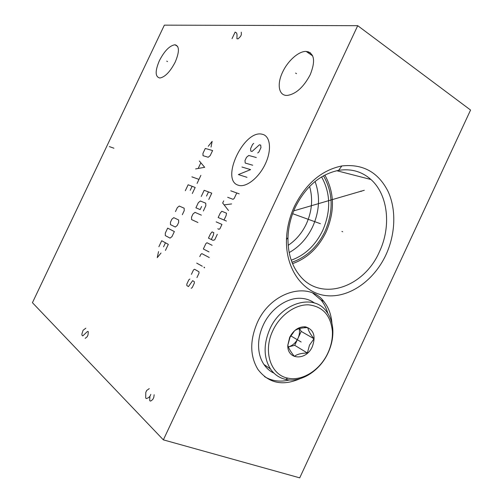 <?xml version="1.0" encoding="UTF-8"?>
<svg xmlns="http://www.w3.org/2000/svg" width="503" height="503" viewBox="0 0 503 503"><rect width="100%" height="100%" fill="white"/><g stroke="black" fill="none" stroke-linecap="round" stroke-linejoin="round"><path stroke-width="0.75" d="M357.721 25.684L164.355 25.15L32.431 302.693L163.362 439.861L299.725 477.85L470.569 110.044L357.721 25.684L163.362 439.861M159.394 60.643C164.456 50.904 169.637 45.61 174.937 44.767C179.483 45.93 179.565 51.715 175.201 62.114C170.152 71.772 165.041 77.072 159.86 78.009C155.106 76.915 154.949 71.124 159.394 60.643M282.617 72.118C287.773 60.857 298.713 51.061 306.151 51.425C314.381 52.991 315.746 60.75 310.232 74.689C303.693 87.032 296.122 93.935 287.509 95.4C278.788 96.174 276.6 84.454 282.617 72.118M294.538 206.129C306.019 183.476 321.794 170.083 341.864 165.946C362.795 163.67 378.174 172.114 387.989 191.278C396.496 209.525 395.515 234.147 385.933 254.851C373.999 280.586 349.239 298.141 326.315 295.645C303.41 293.293 285.572 269.677 286.471 239.497C286.855 228.041 289.546 216.919 294.538 206.129M300.065 378.677C282.642 386.323 268.608 383.255 257.964 369.479C249.89 356.099 249.683 340.468 257.329 322.574C270.947 291.646 308.603 280.894 323.75 301.36C328.56 307.302 331.276 314.595 331.911 323.24M287.98 237.617C288.332 227.149 290.791 216.988 295.349 207.135C305.818 186.456 320.248 174.195 338.632 170.354C351.157 168.448 361.921 171.498 370.937 179.508C388.234 194.806 391.435 226.664 379.369 251.884C363.952 287.609 320.857 302.303 299.637 275.455C291.633 265.559 287.741 252.946 287.98 237.617L286.471 239.497M292.545 263.654C307.214 258.379 318.386 247.853 326.076 232.072C334.96 211.505 334.545 192.511 324.837 175.075M323.492 175.799C333.156 192.75 333.64 211.31 324.951 231.481C317.393 246.973 306.402 257.228 291.979 262.252M321.587 176.899C330.672 193.309 331.037 211.178 322.687 230.5C315.469 245.313 304.988 255.216 291.231 260.214M289.181 252.588C299.342 246.835 307.163 238.227 312.64 226.778C319.537 211.298 320.348 196.201 315.073 181.489M309.603 186.456C313.092 198.855 312.011 211.342 306.352 223.923C302.033 232.996 295.971 240.132 288.175 245.332M307.874 51.646L310.527 52.941M264.471 376.59C271.934 381.117 280.284 382.236 289.514 379.935M312.791 293.104L321.059 300.021C324.171 303.806 326.428 308.264 327.824 313.382M327.925 352.924C320.26 369.957 302.259 381.557 287.766 378.111C270.696 375.056 262.767 351.188 272.915 330.496C280.096 315.079 295.261 304.34 308.528 304.831C322.725 306.465 330.672 315.236 332.37 331.144C332.722 338.437 331.244 345.699 327.925 352.924M289.678 337.331L287.81 345.19C287.05 360.179 306.384 360.921 312.35 346.573C316.029 336.086 313.74 329.509 305.484 326.837C298.908 326.466 293.639 329.968 289.678 337.331M328.132 352.766C320.04 370.749 301.027 383.016 285.666 379.4C279.36 377.973 274.286 374.49 270.457 368.944C263.541 357.608 263.346 344.291 269.878 329.006C281.41 302.737 313.369 293.444 326.114 311.017C330.138 316.104 332.382 322.354 332.829 329.754C333.2 337.463 331.634 345.133 328.132 352.766M273.984 373.157C269.948 371.258 266.596 368.366 263.943 364.486C259.9 358.375 258.14 350.993 258.674 342.336C259.114 336.45 260.648 330.678 263.283 325.007C270.821 308.452 287.546 297.072 301.624 298.361C306.465 298.744 310.753 300.304 314.501 303.045M314.017 338.764C310.313 334.143 308.232 330.414 307.761 327.585L304.189 327.793C300.203 328.119 297.015 329.088 294.62 330.697L290.036 337.236L287.848 345.209C288.439 347.963 290.608 351.672 294.349 356.344C297.122 354.225 301.467 353.119 307.377 353.012L309.477 345.165L314.017 338.764L301.215 331.402L299.593 328.541M307.377 353.012L294.72 345.316L301.215 331.402M299.172 328.654C299.876 331.798 299.474 335.029 297.971 338.362C295.745 342.832 292.545 345.674 288.376 346.888L294.72 345.316M341.902 231.443L342.681 231.726M320.417 223.703L292.633 213.687M360.739 191.083L361.544 191.31M364.298 190.279L293.714 210.87M292.652 336.96L293.368 337.381M167.518 61.592L166.763 61.14M296.512 73.664L295.613 73.08M238.277 185.217C245.81 187.996 258.737 178.093 265.326 163.934C272.029 149.812 270.337 135.854 262.264 134.257C244.005 129.139 220.006 180.043 238.277 185.217M257.731 152.956L258.888 152.025L260.956 147.631L260.705 145.116L259.429 144.807L252.053 151.466L250.808 151.139L250.588 148.655L252.619 144.342L253.751 143.412M252.682 165.223L245.2 163.047L244.992 160.532L246.52 157.294L248.771 155.471L256.304 157.521M241.943 167.015L250.607 169.624L238.384 174.579L246.986 177.326M230.745 190.807L239.214 193.85M227.683 197.302L233.059 199.32L234.178 198.452L236.762 192.97M223.697 200.879L222.678 203.036L228.5 210.518M231.6 203.935L224.118 204.878M224.024 220.031L226.092 215.636L226.526 213.197L221.81 211.26L220.207 213.184L218.164 217.522L226.413 221.056M217.786 228.752L218.956 229.286L219.886 228.821L221.955 224.426L216.12 221.854M211.31 239.51L213.366 235.14L213.819 232.688L212.096 231.883L210.506 233.788L208.462 238.126L213.039 240.346L214.718 239.812L217.302 234.31M212.128 245.307L206.984 242.754L205.909 243.559L203.35 248.985L209.022 251.909M209.254 257.523L201.86 253.625L200.791 254.417L199.773 256.593M196.698 263.113L202.288 266.219M203.992 267.162L204.394 267.854L204.564 267.483L203.992 267.162M196.931 277.599L199.006 273.192L198.962 271.771L194.516 269.224L193.46 269.998L191.41 274.349M189.901 279.027L188.851 279.787L186.802 284.145L186.827 285.566L188.455 286.578L192.643 280.674L194.303 281.674L194.34 283.114L192.265 287.521L191.19 288.282M208.802 199.446L211.757 193.165L204.174 190.285L201.263 196.459M206.519 196.076L208.475 191.92M203.369 210.971L205.834 205.733L205.733 203.193L200.376 201.011L198.352 202.64L195.919 207.789L200.144 209.594L201.615 206.475M201.389 215.165L195.019 212.367L193.007 213.97L191.549 217.063L191.612 219.597L197.931 222.508M211.04 147.071L212.147 141.368L208.248 146.298M205.281 148.46L202.942 153.409L203.03 155.691L208.223 157.257L210.223 155.565L212.599 150.535L205.281 148.46M195.617 168.92L204.683 167.304L199.358 160.998M200.772 162.966L198.264 168.272M191.876 176.849L198.974 179.395M200.879 175.365L197.069 183.425M192.316 193.51L195.17 187.462L188.128 184.777L185.318 190.725M190.235 190.304L192.121 186.299M182.312 214.706L184.217 210.669L184.173 208.211L179.257 206.041L177.352 207.601L175.478 211.574M173.774 217.654L171.881 219.189L170.473 222.169L170.479 224.634L175.296 227.016L177.226 225.482L178.653 222.452L178.622 219.962L173.774 217.654M167.656 228.136L165.305 233.109L165.305 235.593L170.058 238.114L171.976 236.605L174.359 231.55L167.656 228.136M165.449 250.431L168.316 244.357L161.702 240.736L158.885 246.709M163.557 246.81L165.456 242.792M158.539 251.582L157.25 257.649L161.023 253.022M149.265 388.624L146.713 390.441L145.795 392.39L145.7 398.011L146.285 398.59L148.385 397.772L149.9 396.377L149.693 400.501L150.29 401.086L151.353 400.677L152.887 399.275L153.824 397.288L154.157 394.723M150.831 394.402L149.9 396.377M113.948 148.228L109.352 146.587M232.046 38.63L235.134 32.098L236.573 32.953L237.02 34.619L236.913 38.781L238.145 38.819L240.566 36.373L241.346 34.713L241.277 32.205M85.202 338.362L87.201 336.702L87.981 335.048L88.321 331.779L87.906 331.383L87.101 331.804L82.75 335.947L81.945 335.149L81.926 333.935L83.064 330.295L85.824 328.208M299.807 341.21L293.01 337.173L299.807 341.21M301.14 342.002L290.759 335.834M338.632 170.354L341.864 165.946M370.937 179.508L336.765 170.718M323.75 301.36L321.059 300.021M174.937 44.767L177.672 46.452M306.151 51.425L312.696 55.915M287.766 378.111L285.666 379.4M332.37 331.144L332.829 329.754M270.457 368.944L263.943 364.486M304.189 327.793L305.484 326.837"/></g></svg>
